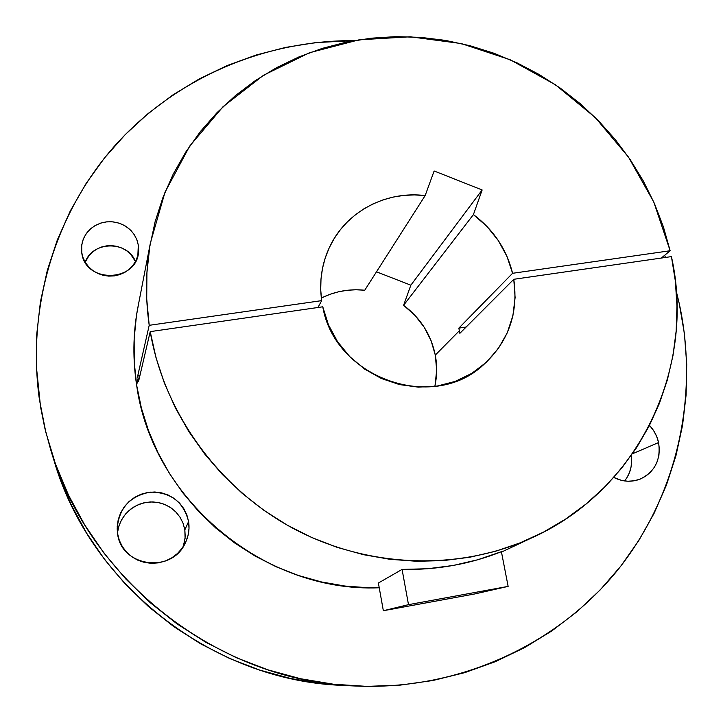 <?xml version="1.0" encoding="UTF-8"?>
<svg xmlns="http://www.w3.org/2000/svg" width="723" height="723" viewBox="0 0 723 723"><rect width="100%" height="100%" fill="white"/><g stroke="black" fill="none" stroke-linecap="round" stroke-linejoin="round"><path stroke-width="1.08" d="M81.744 252.607L81.717 245.025L83.244 239.223L86.073 233.891L90.059 229.29L95.011 225.639L100.669 223.118L106.778 221.834L113.041 221.853L119.159 223.172L124.835 225.721L129.797 229.381L133.818 233.981L136.701 239.295L138.31 245.07L137.858 255.427L138.31 245.07L136.936 239.9L134.55 235.083L131.225 230.791L127.094 227.185L122.314 224.41L117.063 222.567L111.541 221.735L105.965 221.934L100.533 223.163L95.472 225.377L90.953 228.495L87.167 232.408L84.266 236.954L82.341 241.961L81.491 247.248L81.744 252.607L83.091 257.822L85.486 262.693L88.83 267.031L92.996 270.664L97.822 273.466L103.127 275.309L108.694 276.123L114.315 275.897L119.756 274.613L124.826 272.354L129.318 269.182L133.068 265.242L135.933 260.669L137.795 255.662L138.599 250.393L138.31 245.07L138.599 250.312C138.78 282.078 85.097 284.491 81.744 252.607M135.481 261.536C127.384 240.461 92.535 240.813 85.206 262.232L88.884 255.834L92.463 252.11L96.737 249.137L101.536 247.013L106.679 245.838L111.966 245.63L117.189 246.416L122.16 248.152L126.688 250.782L130.601 254.189L135.481 261.536M649.489 425.377C654.098 430.284 657.126 436.014 658.581 442.566L632.453 453.8L658.581 442.566L656.611 436.294L653.529 430.474L649.489 425.377M118.31 528.007L120.569 521.726L124.004 515.996L128.477 511.016L133.818 506.995L139.828 504.067L146.272 502.358L152.896 501.916L159.449 502.756L165.694 504.853L171.387 508.124L176.322 512.435L180.298 517.632L183.172 523.515L184.835 529.869L188.595 521.554C189.724 529.055 188.595 536.258 185.224 543.154C171.713 573.926 120.94 566.895 117.56 533.493L119.286 540.28L122.332 546.588L126.57 552.155L131.839 556.773L137.939 560.262L144.618 562.476L151.631 563.344L158.698 562.828L165.54 560.949L171.893 557.785L177.515 553.466L182.187 548.151L185.748 542.06L188.043 535.427L189.001 528.504L188.595 521.554L186.832 514.848L183.796 508.621L179.584 503.136L174.37 498.572L168.351 495.119L161.753 492.896L154.812 491.992L147.808 492.453L141.003 494.261L134.65 497.343L128.992 501.581L124.257 506.832L120.633 512.896L118.247 519.53L117.207 526.489L117.56 533.493L117.171 528.802C118.861 508.26 129.851 496.041 150.149 492.146C170.7 492.065 183.515 501.87 188.595 521.554L184.835 529.869L183.055 523.199L179.928 517.053L175.599 511.694L170.248 507.347L164.103 504.184L157.406 502.358L150.447 501.925L143.525 502.928L136.918 505.305L130.917 508.983L125.766 513.791L121.699 519.539L118.897 525.973L117.46 532.842M50.556 449.263L54.207 461.193C90.312 585.269 212.996 680.777 342.133 685.368L355.002 686C218.554 681.193 88.558 579.982 50.438 448.866L44.781 427.953L40.533 406.805L36.412 366.877L36.756 334.134L40.425 301.843L47.32 270.33L57.343 239.9L70.33 210.863L86.109 183.47L104.483 157.976L125.233 134.605L148.125 113.529L172.896 94.912L199.304 78.906L227.076 65.594L255.951 55.075L285.657 47.393L315.915 42.585L354.252 40.615C266.109 40.199 178.274 76.665 117.234 143.055C56.719 209.733 26.164 305.007 39.44 399.72L45.838 432.309L55.572 464.283L68.577 495.282L84.727 524.961L103.868 552.968L125.793 578.987L150.267 602.72L177.027 623.886L205.748 642.25L236.123 657.614L267.799 669.805L300.425 678.707L333.61 684.247L366.995 686.38L400.217 685.115L432.914 680.506L464.735 672.643L495.363 661.653L524.482 647.681L551.821 630.926L577.135 611.595L600.18 589.923L620.786 566.154L638.789 540.569L654.044 513.429L666.461 485.016L675.969 455.617L682.521 425.513L686.1 394.984L686.723 364.311L684.428 333.746L679.249 303.579C699.222 395.255 677.758 495.345 617.279 570.564C556.484 645.323 457.786 690.772 355.002 686M150.212 331.631L138.536 381.482L138.093 378.753L136.629 385.115C151.848 499.015 263.913 592.824 379.232 587.772L368.531 587.772L344.952 586.046L321.545 581.961L298.563 575.526L276.258 566.823L254.876 555.933L234.65 542.955L215.788 528.034L198.509 511.342L182.991 493.05L169.39 473.357L157.858 452.481L148.495 430.664L141.401 408.124L136.629 385.115L138.093 378.753L137.686 376.023L149.209 325.314L146.724 298.997L146.914 272.77L149.733 246.895L155.129 221.636L163.027 197.243L173.303 173.936L185.838 151.938L200.488 131.432L217.063 112.616L235.4 95.626L255.309 80.605L276.575 67.664L298.988 56.891L322.35 48.36L346.425 42.124L371.007 38.211L395.879 36.629L420.813 37.379L445.612 40.425L470.058 45.739L493.954 53.249L517.099 62.892L539.304 74.577L560.397 88.206L580.189 103.66L598.517 120.804L615.246 139.512L630.221 159.629L643.307 180.985L654.387 203.416L663.362 226.733L670.14 250.745L512.58 273.294L458.843 328.115L459.855 333.33L513.782 279.295C518.59 313.466 508.377 342.078 483.127 365.142C432.282 412.571 334.848 377.786 322.765 306.796L328.468 324.871L337.569 341.699L349.733 356.611L364.509 369.028L381.31 378.481L399.494 384.591L418.355 387.148L437.153 386.064L455.192 381.41L471.785 373.375L486.317 362.304L498.274 348.622L507.239 332.869L512.905 315.635L515.11 297.56L513.782 279.295L671.432 256.602C696.312 367.401 639.132 490.736 530.158 538.599C457.325 571.306 366.85 568.061 292.3 527.944C217.921 487.546 164.067 412.462 150.212 331.631L322.765 306.796L150.212 331.631L156.005 357.677L164.419 383.199L175.391 407.908L188.82 431.55L204.573 453.854L222.485 474.586L242.377 493.502L264.022 510.411L287.203 525.115L311.658 537.478L337.117 547.347L363.308 554.649L389.95 559.304L416.755 561.283L443.434 560.596L469.715 557.252L495.318 551.333L520.009 542.91L543.524 532.101L565.648 519.051L586.181 503.904L604.943 486.832L621.771 468.043L636.538 447.736L649.109 426.109L659.421 403.38L667.392 379.792L672.986 355.553L676.177 330.89L676.963 306.037L675.372 281.202L671.432 256.602L513.782 279.295L459.855 333.33L459.394 330.718L435.291 355.083L459.394 330.718L458.843 328.115L466.145 327.031L458.843 328.115L512.58 273.294L506.94 256.34L498.319 240.569L487.022 226.507L473.411 214.604C493.529 229.679 506.588 249.245 512.58 273.294L670.14 250.745L661.31 258.057L670.14 250.745L653.782 202.033L628.513 157.135L595.318 117.587L555.418 84.745L510.212 59.765L461.265 43.561L410.284 36.783L359.096 39.81L309.561 52.707L263.588 75.21L223.046 106.688L189.679 146.118L165.043 192.11L150.402 242.928C145.63 269.986 145.233 297.451 149.209 325.314L137.686 376.023L138.093 378.753L138.536 381.482L150.212 331.631M402.078 569.417C436.855 570.076 469.959 564.166 501.4 551.676L477.632 559.792L452.996 565.503L427.727 568.73L402.078 569.417L378.382 583.027L402.078 569.417L408.495 604.654L402.078 569.417M434.812 386.398C437.108 376.032 437.261 365.594 435.291 355.083C431.044 334.586 420.479 317.993 403.588 305.296L410.854 285.187L376.493 271.812L410.854 285.187L403.588 305.296L473.411 214.604L482.142 189.968L434.134 170.971L425.16 195.581L414.424 194.912L403.714 195.409L393.167 197.081L382.91 199.919L373.068 203.877L363.759 208.92L355.11 214.984L347.23 222.015L340.217 229.914L334.162 238.599L329.155 247.962L325.251 257.885L322.521 268.251L321.003 278.915L320.714 289.76L321.672 300.632L317.957 307.483L321.672 300.632C319.024 281.283 321.834 263.073 330.095 245.992C346.814 211.188 386.416 190.637 425.16 195.581L364.735 290.23C349.435 288.667 334.966 291.279 321.328 298.048M52.408 455.092L59.069 475.779L71.369 505.106L86.643 533.176L104.727 559.656L125.45 584.247L148.567 606.669L173.845 626.669L200.994 644.021L229.697 658.536L259.647 670.058L290.492 678.472L321.889 683.705L342.485 685.386M321.979 297.722L330.04 294.297L338.454 291.812L347.121 290.294L355.915 289.769L364.735 290.23L425.16 195.581L434.134 170.971L482.142 189.968L410.854 285.187L482.142 189.968L473.411 214.604L403.588 305.296L414.93 315.318L424.211 327.248L431.08 340.66L435.291 355.083L436.665 370.158L435.083 385.16M183.199 546.687L185.088 538.355L184.835 529.869L185.215 536.448L184.302 543M624.6 480.949C630.375 473.682 632.544 465.278 631.098 455.734L631.568 460.641L631.098 466.769L629.48 472.625L626.76 477.993M321.672 300.632L149.209 325.314L321.672 300.632M150.402 242.928L137.379 309.995C133.014 334.74 132.761 359.783 136.629 385.115L134.216 361.88L134.162 338.653L136.439 315.689L138.771 302.82M664.636 255.3L665.467 257.46L664.636 255.3M676.312 291.369L679.249 303.579L676.312 291.378M613.782 477.451L621.518 480.37L627.853 481.229L634.152 480.795L640.18 479.105L645.693 476.204L650.483 472.218L654.369 467.311L657.207 461.663L658.888 455.499L659.349 449.046L658.581 442.566C661.084 459.964 654.758 472.209 639.611 479.322C630.962 482.377 622.349 481.753 613.782 477.451M139.891 375.698L137.686 376.023L139.891 375.698M378.382 583.027L383.344 610.718L408.495 604.654L383.344 610.718L474.695 593.963L508.133 586.389L408.495 604.654L508.133 586.389L501.4 551.676L508.133 586.389L474.695 593.963L383.344 610.718L378.382 583.027M530.14 538.608L501.473 552.083"/></g></svg>
